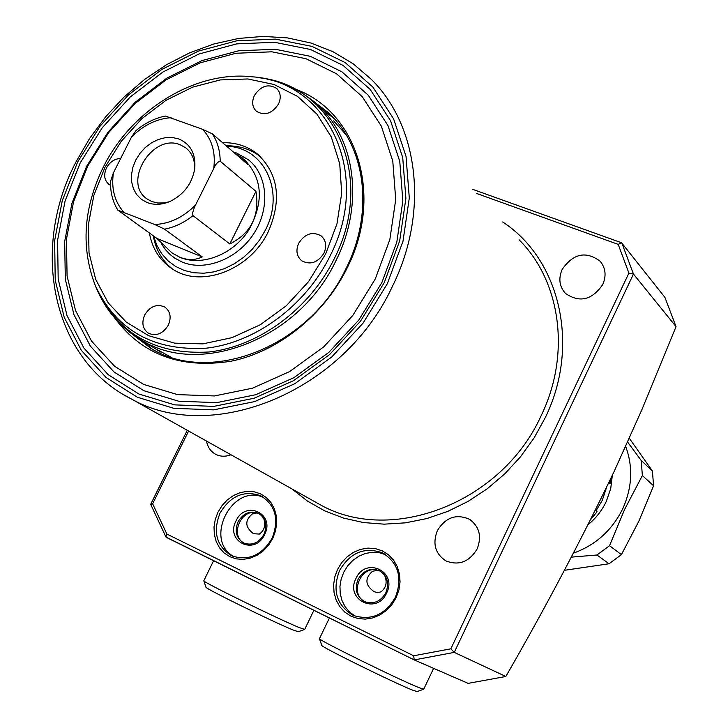 <?xml version="1.0" encoding="UTF-8"?>
<svg xmlns="http://www.w3.org/2000/svg" width="728" height="728" viewBox="0 0 728 728"><rect width="100%" height="100%" fill="white"/><g stroke="black" fill="none" stroke-linecap="round" stroke-linejoin="round"><path stroke-width="1.09" d="M231.249 555.519L232.56 556.11C248.921 561.051 262.116 555.064 272.145 538.147C279.343 519.355 275.603 505.278 260.933 495.905L260.478 495.686C243.825 490.09 230.339 495.914 220.02 513.149C212.713 531.868 216.453 545.991 231.249 555.519M272.754 538.42L268.623 545.145L263.299 550.859L257.075 555.273L250.25 558.158L243.188 559.377L236.245 558.876L229.775 556.674L224.097 552.916L219.492 547.775L216.189 541.523L214.332 534.479L214.023 526.99L215.27 519.428L217.991 512.166L222.067 505.56L227.291 499.927L233.415 495.54L240.122 492.638L247.101 491.345L254.008 491.737L260.488 493.812L266.221 497.47L270.916 502.52L274.338 508.745L276.294 515.806L276.686 523.368L275.484 531.04L272.754 538.42M352.325 614.878L353.981 615.624C371.38 620.811 385.185 614.696 395.404 597.251C402.666 577.768 398.444 563.026 382.737 553.025L382.154 552.752C364.373 546.701 350.168 552.607 339.567 570.47C332.168 589.926 336.427 604.731 352.325 614.878M396.178 597.606L391.928 604.586L386.395 610.483L379.861 615.014L372.672 617.945L365.201 619.128L357.812 618.509L350.896 616.125L344.799 612.121L339.803 606.688L336.172 600.118L334.07 592.729L333.597 584.912L334.762 577.031L337.51 569.478L341.705 562.626L347.138 556.811L353.544 552.315L360.615 549.358L367.995 548.102L375.329 548.603L382.255 550.85L388.415 554.736L393.511 560.078L397.261 566.611L399.481 574.028L400.054 581.927L398.935 589.926L396.178 597.606M243.698 542.97L244.126 543.17C252.325 545.754 258.95 542.806 264 534.325C267.604 524.888 265.684 517.854 258.231 513.213L258.222 513.204C249.922 510.374 243.188 513.267 238.029 521.876C234.407 531.231 236.291 538.265 243.698 542.97M264.592 534.598C254.9 556.083 225.016 541.468 236.018 520.893C245.491 499.626 275.512 513.75 264.592 534.598M364.455 601.528L365.001 601.774C373.737 604.522 380.68 601.519 385.84 592.756C389.48 582.946 387.305 575.575 379.297 570.634L379.288 570.625C370.425 567.567 363.336 570.497 358.03 579.424C354.363 589.143 356.511 596.514 364.455 601.528M386.595 593.102C376.731 615.424 344.717 599.772 355.983 578.423C365.62 556.338 397.77 571.462 386.595 593.102M152.334 349.158L140.358 339.503M312.021 100.145L327.9 112.276C365.602 146.255 374.401 211.921 346.291 267.977C309.937 346.446 210.638 385.421 151.087 348.457L129.52 332.095M294.831 88.98C356.966 110.774 384.166 195.377 347.156 267.95C324.006 315.142 278.196 351.67 231.067 361.215C180.799 369.087 142.015 354.682 114.706 318M87.833 165.884L108.727 132.532L135.244 103.394L166.23 79.771L200.355 62.763L236.109 53.244L271.863 51.806L305.933 58.704L336.591 73.819L362.226 96.642L381.354 126.19L392.783 161.106L395.723 199.608L389.817 239.649L375.266 279.006L352.807 315.442L323.696 346.892L289.598 371.58L252.48 388.197L214.432 395.95L177.532 394.603L143.698 384.448L114.596 366.248L91.546 341.123L75.521 310.51L67.076 275.976L66.448 239.23L73.51 201.975L87.833 165.884M86.614 166.303L108.035 132.114L135.226 102.239L167.012 78.005L202.011 60.56L238.693 50.778L275.393 49.276L310.383 56.338L341.905 71.826L368.268 95.232L387.969 125.571L399.772 161.425L402.839 200.992L396.806 242.142L381.872 282.591L358.804 320.038L328.883 352.343L293.839 377.696L255.674 394.731L216.571 402.657L178.651 401.21L143.907 390.727L114.032 371.981L90.39 346.146L73.956 314.687L65.311 279.243L64.683 241.532L71.926 203.312L86.614 166.303M384.293 282.564L360.496 321.212L329.62 354.545L293.457 380.689L254.09 398.243L213.768 406.388L174.702 404.868L138.93 394.03L108.19 374.674L83.902 348.039L67.031 315.624L58.185 279.115L57.585 240.295L65.083 200.974L80.226 162.881L102.275 127.7L130.248 96.951L162.945 71.99L198.953 53.999L236.7 43.88L274.483 42.279L310.519 49.486L343.006 65.383L370.188 89.444L390.526 120.666L402.721 157.603L405.896 198.38L399.69 240.831L384.293 282.564M263.545 517.936C265.957 525.025 264.546 530.412 259.295 534.088L253.508 533.688C244.872 527.136 244.59 520.456 252.671 513.65L257.111 512.967L258.986 513.613M384.32 574.656C387.542 581.79 386.422 587.523 380.953 591.846L377.523 592.701L373.992 591.618C365.128 585.23 364.61 578.451 372.445 571.28L377.923 570.27C360.861 564.746 348.767 594.185 365.028 601.792M377.923 570.27L379.297 570.634M602.775 284.493C592.01 300.118 579.561 303.085 565.428 293.393C559.35 286.559 558.267 278.569 562.171 269.406C573.291 253.481 585.94 250.751 600.136 261.216C605.641 267.959 606.524 275.712 602.775 284.493M230.976 454.763C225.571 456.82 220.511 456.684 215.779 454.363C210.729 451.624 207.644 447.192 206.534 441.077M477.168 548.894C469.305 561.907 458.886 565.911 445.918 560.906C435.235 553.808 432.368 543.743 437.31 530.73C445.518 517.362 456.229 513.54 469.451 519.282C479.388 526.49 481.954 536.354 477.168 548.894M450.841 648.821L628.91 273.082L618.199 244.381L621.566 242.77L664.937 297.397L676.039 326.654L633.46 274.056L454.263 652.388L505.833 676.485L468.104 683.365L414.196 659.896L413.686 655.782L450.841 648.821L454.263 652.388L414.241 659.914M505.833 676.485C545.045 608.444 581.199 539.994 614.295 471.143L641.75 409.982L676.039 326.654M385.549 554.636L379.079 552.652L372.254 552.261L365.401 553.471L358.831 556.219L352.871 560.378L347.793 565.738L343.834 572.053L341.177 579.024L339.958 586.331L340.231 593.629L341.987 600.564L345.154 606.797L349.595 612.048L355.082 616.052M244.308 543.252C229.229 536.054 241.186 507.88 257.111 512.967M234.079 556.692C203.057 540.385 232.187 482.619 263.745 497.533M321.767 108.991L333.961 118.418M628.91 273.082L633.46 274.056L621.821 242.961M166.266 537.346L414.196 659.896L165.939 537.018L166.903 534.061L413.686 655.782M165.939 537.018L150.687 504.331L152.643 503.794L166.903 534.061M596.505 510.119L595.75 509.518M605.505 489.607L605.96 489.99M169.315 201.747L164.119 202.93L157.749 203.003L151.824 201.538L147.466 199.199C121.749 183.165 152.389 132.614 180.335 144.836L185.858 147.911C192.183 153.044 195.095 160.269 194.613 169.569M178.952 139.012L172.418 137.501L165.438 137.656L158.358 139.458L151.533 142.806L145.282 147.538L139.922 153.417L135.708 160.151L132.842 167.422L131.486 174.866L131.695 182.118L133.47 188.825L136.737 194.649L141.323 199.281L147.02 202.502C154.354 205.278 162.171 204.859 170.461 201.247C183.947 194.412 192.037 183.611 194.713 168.851C195.996 154.163 190.736 144.217 178.952 139.012M161.352 243.671L165.393 249.586L170.306 254.709L174.811 258.158L182.146 262.044C205.205 271.735 237.428 259.177 253.808 233.633C270.397 208.217 267.749 175.157 248.448 159.787L236.582 153.026L233.269 151.934M171.271 252.489L179.971 257.366C202.093 266.639 232.96 254.609 248.73 230.148C264.3 201.765 262.69 178.123 243.898 159.232M235.281 153.681L242.415 157.958L248.166 164.81L212.339 133.861C217.49 141.678 220.102 150.796 220.184 161.197L255.956 191.373C259.878 215.661 251.16 233.197 229.811 243.962L192.975 215.624C184.157 222.668 174.684 227.172 164.573 229.165L202.275 256.911C195.231 260.305 187.697 260.387 179.67 257.148L172.154 253.089L156.975 238.475L117.854 210.146C112.667 201.711 110.237 192.119 110.547 181.363L113.404 172.845L131.404 137.237L135.918 130.676C144.872 123.114 154.682 118.236 165.338 116.043L202.566 129.284L212.339 133.861M164.573 229.165L154.764 224.524L117.854 210.146M220.184 161.197C217.663 161.834 215.515 164.273 213.741 168.514L194.385 207.362L192.583 212.967L192.975 215.624M255.956 191.373L229.811 243.962M202.275 256.911L156.975 238.475M226.708 146.273C264.137 146.919 285.631 191.61 265.338 230.203L259.459 240.195L252.197 249.294L243.753 257.212L234.407 263.736L224.424 268.659L214.105 271.844L203.758 273.218L193.684 272.736L184.184 270.434L175.521 266.393L167.941 260.733L161.652 253.635L156.82 245.318L153.562 236.009M226.208 145.846C239.376 145.545 250.841 149.222 260.624 156.857M172.427 268.96C162.135 260.724 155.756 249.668 153.271 235.799M222.568 142.697C236.027 142.397 247.702 146.21 257.603 154.154C278.396 173.883 282 199.636 268.404 231.404C250.305 270.143 200.509 288.834 171.899 268.623C159.687 260.36 152.179 248.476 149.377 232.978M254.4 95.486C251.579 101.875 252.243 107.134 256.392 111.266C264.664 116.061 272.035 113.659 278.506 104.031C281.272 97.752 280.671 92.556 276.686 88.443C268.386 83.438 260.961 85.786 254.4 95.486M298.68 243.27C295.632 250.468 296.642 256.292 301.701 260.761C310.328 265.247 317.745 262.726 323.969 253.18C326.954 246.128 326.026 240.367 321.175 235.908C312.503 231.176 305.005 233.633 298.68 243.27M144.69 314.951C141.387 322.914 142.652 329.011 148.503 333.26C156.329 336.454 162.936 333.752 168.323 325.152C171.571 317.308 170.37 311.256 164.719 306.998C156.839 303.603 150.159 306.261 144.69 314.951M120.675 158.449C114.633 158.731 109.901 161.898 106.488 167.931C103.431 174.975 104.304 180.499 109.127 184.512L110.547 185.331M333.661 120.875L346.2 134.907M171.153 357.23L154.445 348.166M612.321 475.339L610.719 488.625L606.278 501.455C601.974 510.519 595.941 518.236 588.178 524.606M595.932 510.892L602.229 500.473L606.515 487.505M564.4 570.306L609.054 563.763L596.951 555L609.545 545.691L621.412 554.645L638.829 521.23L653.571 485.776L652.415 470.989L629.329 438.329M573.473 553.125C595.713 545.072 612.175 530.212 622.84 508.544C632.213 487.505 633.169 466.803 625.689 446.428M653.571 485.776L642.369 475.539L624.624 509.418L609.545 545.691M642.369 475.539L641.213 460.487L652.415 470.989M627.645 442.078L641.213 460.487M596.951 555L571.371 557.129M609.054 563.763L621.412 554.645M591.218 518.582L597.078 511.802L595.313 510.401M609.027 482.264L610.401 483.438L611.538 476.995M597.078 511.802L590.817 519.392M608.599 483.165L610.401 483.438M298.243 631.713L292.956 629.92C273.728 622.212 204.186 588.051 206.006 587.232L203.804 580.798C201.692 581.49 278.05 618.955 298.962 627.454L304.677 629.42M213.586 560.733L203.804 580.798M417.099 691.564L413.004 690.29C395.395 683.528 319.847 646.309 321.758 645.363L321.749 645.336M329.402 617.981L319.456 638.693C317.235 639.503 400.191 680.316 419.319 687.787L423.741 689.198M519.1 239.812C560.697 281.008 571.089 354.063 541.213 415.561C502.211 502.484 391.773 544.899 320.602 504.968L131.823 399.226C51.843 359.477 29.966 248.794 76.185 161.561L89.69 138.329L105.76 116.671L124.124 96.97L144.481 79.543L166.475 64.728L189.753 52.789L213.923 43.962L238.566 38.447L263.254 36.4L287.533 37.911L310.938 43.025L333.005 51.715L353.28 63.873L371.298 79.334C418.791 126.026 429.274 212.267 392.365 286.486C343.962 391.427 212.731 444.863 131.823 399.226L123.314 394.485M387.314 283.756L402.994 241.223L409.3 197.971L406.033 156.429L393.584 118.819L372.845 87.042L345.136 62.562L312.048 46.41L275.357 39.112L236.9 40.768L198.48 51.078L161.853 69.406L128.592 94.804L100.127 126.09L77.696 161.889L62.28 200.637L54.636 240.649L55.228 280.153L64.21 317.326L81.345 350.341L106.061 377.486L137.337 397.224L173.764 408.299L213.55 409.873L254.627 401.601L294.74 383.729L331.604 357.102L363.063 323.132L387.314 283.756M502.684 221.976C559.85 259.141 580.653 345.472 545.245 417.708L534.061 437.992L520.447 456.856L504.686 473.928L487.078 488.898L467.958 501.465L447.72 511.411L426.754 518.573L405.451 522.841L384.211 524.16L363.436 522.549L343.489 518.072L324.715 510.856L307.434 501.064L291.919 488.907M618.199 244.381L476.321 193.357M188.607 431.04L152.643 503.794M213.741 168.514C215.761 152.516 212.039 139.439 202.566 129.284M171.144 117.663C156.338 118.791 143.088 125.316 131.404 137.237M113.404 172.845C111.157 188.497 114.56 201.538 123.614 211.966M154.764 224.524C169.806 223.751 183.365 217.263 195.468 205.069M266.885 79.088C286.404 83.21 303.44 91.946 317.99 105.296C355.51 138.993 364.218 204.359 336.172 260.205C299.9 338.365 201.046 377.25 141.96 340.44L135.954 336.727M95.787 286.741L96.76 289.089C118.209 334.025 155.592 354.991 208.891 351.997C258.722 346.501 309.573 309.063 334.216 258.795C376.021 177.796 334.334 85.458 259.687 77.823M325.716 253.872L336.964 223.833L341.696 193.238L339.73 163.745L331.276 136.91L316.898 114.078L297.461 96.342L274.028 84.484L247.857 78.97L220.247 79.916L192.529 87.178L166.011 100.318L141.869 118.664L121.212 141.35L104.95 167.331L93.839 195.423L88.425 224.37L89.025 252.816L95.705 279.434L108.235 302.903L126.144 322.013L148.639 335.708L174.674 343.161L202.966 343.862L232.032 337.646L260.342 324.734L286.313 305.742L308.517 281.681L325.716 253.872M95.541 286.131C80.681 248.002 83.283 208.29 103.358 166.994C131.632 109.773 195.286 70.288 252.243 76.804C328.264 81.545 372.345 174.283 330.03 256.065C305.669 305.705 255.473 342.697 206.27 348.175C153.635 351.178 116.726 330.503 95.541 286.131L96.76 289.089C106.306 311.247 121.376 328.364 141.96 340.44L160.633 351.997M262.371 496.678L260.933 495.905M258.959 513.586L258.231 513.213M384.548 554.017L382.737 553.025M469.451 519.282L470.77 520.138M600.136 261.216L600.937 262.18M327.9 112.276L332.823 117.19M472.581 189.298L621.503 242.743M150.678 504.331L187.278 430.294M172.836 253.581L172.154 253.089M187.014 148.867L185.858 147.911M165.365 307.416L164.719 306.998M321.831 236.464L321.175 235.908M277.177 88.916L276.686 88.443M257.603 154.154L260.142 156.393M611.811 476.421L610.574 483.665M298.161 631.74L304.586 629.474M313.895 610.319L304.668 629.447M417.007 691.6L423.632 689.252M433.624 668.359L423.723 689.216M321.758 645.363L319.456 638.693"/></g></svg>
